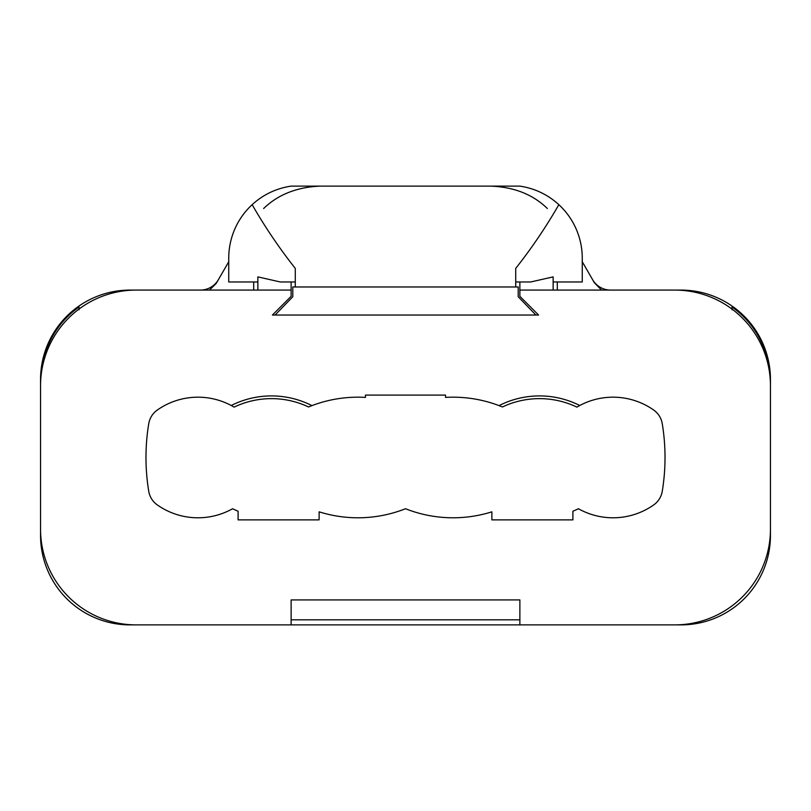 <?xml version="1.0" encoding="UTF-8"?>
<svg xmlns="http://www.w3.org/2000/svg" width="811" height="811" viewBox="0 0 811 811"><rect width="100%" height="100%" fill="white"/><g stroke="black" fill="none" stroke-linecap="round" stroke-linejoin="round"><path stroke-width="1.22" d="M272.415 315.043L538.585 315.043L519.871 296.329L519.871 290.085L674.793 290.085A95.657 95.657 0 0 1 770.45 385.742L770.45 529.228A95.657 95.657 0 0 1 674.793 624.886L519.871 624.886L519.871 599.927L291.129 599.927L291.129 624.886L136.207 624.886A95.657 95.657 0 0 1 40.55 529.228L40.55 385.742A95.657 95.657 0 0 1 136.207 290.085L291.129 290.085L291.129 296.329L272.415 315.043M515.715 286.972L515.715 268.4C531.681 248.176 546.067 226.938 558.85 204.676C547.82 194.599 534.824 188.405 519.871 186.114L291.129 186.114C276.176 188.405 263.18 194.599 252.15 204.676A72.777 72.777 0 0 0 228.743 258.151L228.743 281.975L257.857 281.975L257.857 290.085L257.857 276.886L280.292 281.975L295.285 281.975M502.455 406.97A86.544 86.544 0 0 1 576.895 407.122L579.764 405.5A89.271 89.271 0 0 0 499.039 405.622L502.455 406.97A129.436 129.436 0 0 0 445.543 397.4L445.543 395.099L365.457 395.099L365.457 397.4A129.436 129.436 0 0 0 308.545 406.97A86.544 86.544 0 0 0 234.105 407.122L231.236 405.5A89.271 89.271 0 0 1 311.961 405.622L308.545 406.97M291.129 290.085L291.129 281.975M320.436 186.114C297.008 187.057 278.082 194.528 263.646 208.518M547.354 208.518C532.928 194.447 514.002 186.976 490.564 186.114M291.129 599.927L519.871 599.927M515.715 281.975L530.708 281.975L553.143 276.886L553.143 290.085M519.871 281.975L519.871 290.085M200.378 290.085A20.792 20.792 0 0 0 218.382 279.694A20.792 20.792 0 0 1 200.378 290.085L129.973 290.085A89.423 89.423 0 0 0 40.55 379.507L40.55 535.473A89.423 89.423 0 0 0 129.973 624.886L681.027 624.886A89.423 89.423 0 0 0 770.45 535.473L770.45 379.507A89.423 89.423 0 0 0 681.027 290.085L610.622 290.085A20.792 20.792 0 0 1 592.618 279.694L593.936 281.985M228.743 261.75L216.253 283.363L209.451 290.085M218.382 279.694L218.058 280.261M519.871 619.817L291.129 619.817M41.858 369.968A88.622 88.622 0 0 1 79.022 306.994L79.022 309.792M601.549 290.085L594.362 282.725L582.257 261.75M769.142 369.968A88.622 88.622 0 0 0 731.978 306.994L731.978 309.792M576.895 407.122A70.699 70.699 0 0 1 653.696 410.042A20.792 20.792 0 0 1 662.252 423.677A207.951 207.951 0 0 1 662.252 491.304A20.792 20.792 0 0 1 653.696 504.929A70.699 70.699 0 0 1 578.405 508.73A88.004 88.004 0 0 1 572.901 511.214L572.901 519.871L491.882 519.871L491.882 511.832A129.436 129.436 0 0 1 405.5 508.73A129.436 129.436 0 0 1 319.118 511.832L319.118 519.871L238.099 519.871L238.099 511.214A88.004 88.004 0 0 1 232.595 508.73A70.699 70.699 0 0 1 157.304 504.929A20.792 20.792 0 0 1 148.748 491.304A207.951 207.951 0 0 1 148.748 423.677A20.792 20.792 0 0 1 157.304 410.042A70.699 70.699 0 0 1 234.105 407.122M253.701 290.085L253.701 281.975M557.299 281.975L557.299 290.085M252.15 204.676C265.004 227.039 279.389 248.278 295.285 268.4L295.285 286.972M558.85 204.676A72.777 72.777 0 0 1 582.257 258.151L582.257 281.975L553.143 281.975M535.929 315.043L518.209 296.745L518.209 286.972L292.791 286.972L292.791 296.745L275.071 315.043M40.753 535.473L40.55 535.473A89.423 89.423 0 0 0 129.973 624.886L129.334 624.886M129.973 290.287L129.973 290.085A89.423 89.423 0 0 0 40.55 379.507L40.753 379.507M681.027 624.683L681.027 624.886A89.423 89.423 0 0 0 770.45 535.473L770.45 536.101M610.622 290.085A20.792 20.792 0 0 1 592.618 279.694M770.247 379.507L770.45 379.507A89.423 89.423 0 0 0 681.027 290.085L681.027 290.287"/></g></svg>
